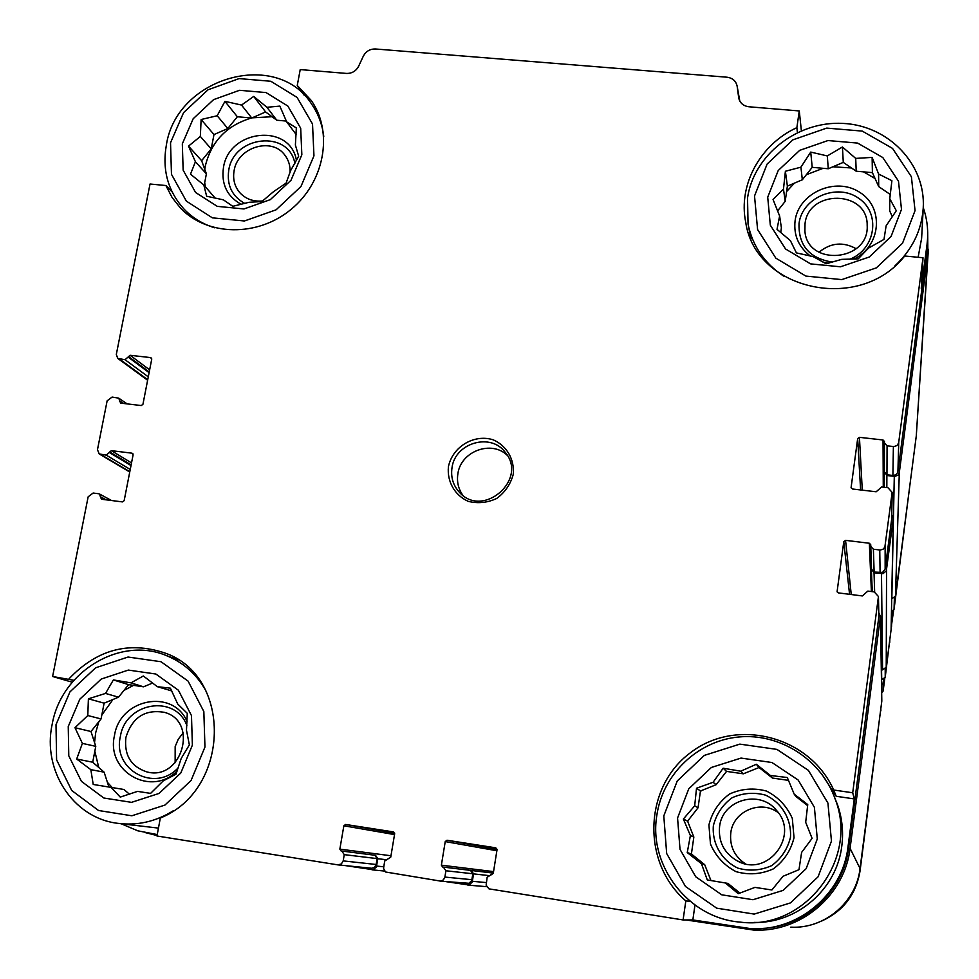 <?xml version="1.0" encoding="UTF-8"?>
<svg xmlns="http://www.w3.org/2000/svg" width="979" height="979" viewBox="0 0 979 979"><rect width="100%" height="100%" fill="white"/><g stroke="black" fill="none" stroke-linecap="round" stroke-linejoin="round"><path stroke-width="1.47" d="M889.776 198.688L896.299 210.742L886.117 225.843L883.988 239.402L868.52 248.103L858.253 258.835L841.756 259.362L826.141 263.755L813.145 256.608L796.404 252.888L790.42 240.675L777.02 229.343L779.614 215.967L773.055 199.483L783.481 189.094L785.391 171.264L800.92 167.164L810.734 152.088L827.304 155.93L842.429 146.985L855.707 158.402L872.13 157.399L878.591 174.005L891.906 180.699L889.776 198.688L889.703 210.901L892.346 216.763M777.571 210.938L785.195 201.356L787.373 186.132L802.327 179.781L812.215 167.336L828.271 168.755L843.286 162.379L856.209 171.215L872.399 172.634L878.714 186.597L890.29 194.503M780.704 232.574L781.389 227.801L779.614 215.967M767.72 197.195L770.314 225.17L785.562 248.996L810.6 263.889L840.496 266.79L869.266 257.012L891.061 236.49L901.488 209.384L898.489 181.188L882.789 157.533L857.604 143.081L827.965 140.548L799.684 150.35L778.219 170.53L767.72 197.195M204.17 185.349L206.398 173.821L201.637 160.691L211.219 148.906L213.985 134.564L227.801 128.518L237.359 116.758L251.762 118.018L265.615 111.949L276.788 120.221L286.333 121.066M215.258 198.235L203.816 184.97L190.489 174.176L195.421 161.768L188.506 146.116L200.34 136.46L201.123 119.511L217.191 115.755L224.937 101.351L241.532 105.071L253.708 96.431L266.937 107.286L279.847 106.111L286.676 121.873L296.343 127.943L295.389 145.039L298.668 156.175L290.628 170.603L286.064 183.159L273.618 191.59L261.895 201.552L248.972 202.298L232.782 206.312L223.396 199.838L206.642 196.241L203.816 184.97M182.327 143.84L183.146 170.15L195.58 192.471L217.277 206.361L243.967 208.955L270.326 199.643L291.02 180.258L301.85 154.731L300.688 128.237L287.863 106.062L266.019 92.564L239.537 90.301L213.581 99.638L193.193 118.716L182.327 143.84M129.375 794.177L123.99 789.49L93.213 784.46L90.827 769.653L76.68 759.031L82.383 743.391L74.979 727.703L87.792 715.539L88.404 698.81L105.548 693.426L113.368 679.915L130.966 682.865L143.326 675.987L157.35 686.683L170.383 688.164L177.688 703.974L187.283 713.348L186.475 730.212L189.363 744.884L181.237 758.382L175.939 774.242L163.297 780.814L150.595 793.382L137.537 791.387L120.258 797.102L110.982 787.263M157.35 686.683L171.729 690.905M108.889 786.932L104.117 772.162L92.711 762.213L95.771 746.341L90.986 731.509L101.07 718.929L104.117 703.167L118.532 697.183L128.592 684.639L143.534 686.805L152.651 683.024M68.249 726.516L68.787 755.837L81.428 781.364L103.811 798.007L131.541 802.352L159.063 793.431L180.809 772.982L192.373 745.154L191.48 715.6L178.398 690.232L155.857 674.029L128.347 670.077L101.265 679.047L79.85 699.165L68.249 726.516M739.928 893.081L727.911 883.401L707.291 879.937L701.466 863.723L687.246 852.574L690.391 835.552L683.366 819.044L694.686 805.79L696.522 788.23L713.091 782.282L723.163 768.221L740.748 771.195L756.326 764.269L770.412 775.49L787.287 777.51L794.202 794.153L807.748 804.591L805.68 822.299L812.093 838.367L801.617 852.403L798.974 869.695L783.029 876.278L771.893 889.984L754.944 887.39L738.276 893.692L725.06 882.74M794.202 794.153L795.817 796.38L807.638 805.644M710.938 880.513L704.721 864.714L691.407 853.982L693.842 837.045L687.588 821.148L698.039 807.797L700.462 790.983L716.126 784.705L726.553 771.391L743.306 773.814L759.031 767.524L772.443 778.048L788.474 780.373M677.566 817.979L680.013 849.356L695.739 876.792L721.768 894.818L753.01 899.713L783.176 890.376L806.158 868.654L817.281 838.954L814.393 807.296L798.166 780.03L771.966 762.519L741.03 758.076L711.378 767.463L688.775 788.805L677.566 817.979M797.408 132.508L796.869 127.649L799.268 110.945L801.373 130.733M796.869 127.649C760.23 144.305 738.056 184.97 745.692 222.074C755.139 290.212 859.464 313.721 904.694 256.008L923.001 257.746L921.263 288.426L927.015 244.566L926.415 254.405L897.829 472.184L896.213 474.595L893.399 475.513L886.962 474.791L884.355 471.951L884.429 441.492L883.034 439.987L859.44 437.332L862.279 490.149M836.188 796.282L833.704 790.016L852.709 792.782L854.288 798.925L836.188 796.282L821.405 773.52M690.122 901.316L685.826 900.913L683.085 919.954L692.851 919.942L750.391 928.581C797.665 931.959 842.686 894.329 847.985 846.982L854.288 798.925M694.968 905.049L692.851 919.942M894.378 598.132L894.06 609.244L910.225 482.5M894.06 609.244L891.465 611.851M889.813 639.52L885.224 677.284L881.504 679.879M880.843 708.527L860.1 870.576C856.233 894.182 843.506 910.959 821.932 920.896M172.047 191.798L165.892 185.533L150.032 184.015L116.317 354.447L117.725 358.375L147.621 380.244M303.943 94.963L297.261 85.467L300.223 69.582L346.468 73.425C351.926 73.535 355.977 71.149 358.62 66.266L363.331 56.146C365.975 51.263 370.025 48.877 375.495 48.987L726.969 77.206C732.512 77.965 735.902 80.902 737.114 86.042L738.79 98.414M73.878 680.307L52.609 676.489L72.25 682.228M68.971 678.863C96.688 649.689 128.506 641.012 164.423 652.846C232.427 675.363 230.824 789.698 160.336 818.016L156.97 835.993L337.902 864.873L341.353 863.967L343.188 860.896L376.156 864.481L374.443 867.357L371.775 868.263L338.281 864.91M859.44 437.332L857.665 438.665L851.094 487.591L852.476 488.998L876.168 491.776L881.626 486.979L887.965 487.726L892.15 492.376L891.734 518.613L885.151 569.007L882.568 572.434L874.125 572.066L871.506 569.252L870.735 544.74L869.34 543.247L845.562 540.347L851.24 594.522M891.796 514.734L893.289 518.54L886.313 570.879L883.009 573.67L874.027 572.788L871.494 569.032M845.562 540.347L843.776 541.693L837.106 591.561L838.477 592.907L862.34 595.942L867.847 591.096L874.235 591.903L878.444 596.517L878.873 616.525L848.56 848.095C843.592 891.012 805.717 926.501 762.788 928.41M878.787 612.609L880.439 616.611L850.078 848.328C844.816 895.308 800.479 932.816 753.524 930.05L686.059 919.954M683.085 919.954L488.962 888.859L486.135 885.249L487.138 877.294L493.269 873.378L497.051 849.65L495.778 847.826L447.011 840.239L445.237 841.573L441.37 865.179L442.63 867.002L471.205 870.466L473.591 873.88L472.135 882.25L468.965 885.016L446.069 881.663M470.495 870.355L472.869 873.77L471.658 880.647L468.941 883.291L440.024 881.137M393.436 831.905L345.611 824.465L343.862 825.786L339.848 849.136L341.071 850.935L375.532 855.34L377.845 858.718L376.34 867.002L373.183 869.744L345.795 865.669M374.835 855.23L377.148 858.607L376.156 864.481M157.056 835.552L145.43 832.639M927.688 232.023L927.872 254.54L899.309 472.588L897.988 475.158L894.794 476.406L886.876 475.513L884.355 471.78M443.389 867.125L445.922 870.759L444.882 877.074L443.463 879.827L440.709 881.124L385.469 871.983L383.56 868.397L384.686 861.055L390.731 857.176L394.672 833.704L393.521 831.917M52.609 676.489L88.147 496.818L93.127 493.037L98.634 493.734L99.577 494.04L100.678 497.675L104.263 499.596M117.725 358.375L125.043 359.721L130.097 355.279L150.631 357.592L151.733 359.146L142.934 404.29L141.282 405.551L120.686 403.128L118.716 398.147L112.083 397.07L107.139 400.815L97.472 449.691L99.209 453.938L106.234 455.137L111.337 450.658L131.994 453.179L133.107 454.782L124.162 500.648L122.497 501.909L101.779 499.278L100.678 497.675M893.325 518.087L891.098 629.717L886.228 667.164L882.568 669.905L881.345 669.734M880.476 616.011L881.81 701.111L860.051 868.52C856.282 902.271 824.551 929.12 790.763 927.162M928.386 249.253L916.283 435.936L895.455 596.162L891.722 598.879M923.258 207.585C926.77 217.754 928.202 228.266 927.541 239.109L926.415 254.405M799.268 110.945L748.886 106.772C743.306 105.989 739.904 103.028 738.68 97.876L738.619 97.459M927.541 239.109L927.015 244.566M923.001 257.746L898.636 443.022L896.923 445.592L893.925 446.571L887.072 445.824L884.294 442.814M892.15 492.376L884.881 546.98L883.303 549.072L880.292 550.051L873.39 549.231L870.588 546.258M878.444 596.517L852.709 792.782M490.712 874.602L491.874 874.736L490.712 874.602M388.21 858.387L389.299 858.522L388.21 858.387M341.818 851.057L344.253 854.643L343.188 860.896M121.151 823.755L137.758 830.804L157.24 834.561M448.431 466.653C446.901 481.607 454.697 495.301 468.256 501.358C477.96 503.757 487.481 502.778 496.806 498.421C505.078 492.241 510.561 484.238 513.241 474.411C514.685 459.359 506.743 445.714 493.171 439.804C474.069 433.758 452.531 446.705 448.431 466.653M165.892 185.533L172.12 197.538L180.503 208.099C207.23 236.233 257.538 237.175 290.873 209.543C324.49 182.253 333.606 132.557 311.408 100.666L297.261 85.467M833.704 790.016C809.523 735.767 736.269 717.338 690.599 752.618C644.023 786.675 640.964 862.303 685.826 900.913M750.697 237.505L750.673 238.325M918.131 257.281L921.631 238.215L923.234 208.025C925.889 164.142 888.308 125.312 842.748 123.403C797.224 120.906 753.585 155.159 747.528 198.052L748.054 224.118C752.545 245.949 764.379 263.265 783.579 276.066M834.512 797.249L837.498 804.665C842.16 818.126 843.592 831.917 841.793 846.052C836.898 889.079 796.992 923.772 753.928 922.414M158.451 828.099L120.441 823.669M205.847 690.697C196.546 674.139 183.33 662.428 166.234 655.538C120.148 635.983 61.175 671.729 52.168 724.374C42.158 770.045 72.825 817.673 117.162 823.253C136.987 825.933 155.808 821.699 173.626 810.563M56.011 724.68L56.598 759.826L71.724 790.481L98.561 810.514L131.859 815.776L164.949 805.068L191.076 780.483L204.954 747.038L203.84 711.549L188.09 681.115L161.021 661.731L128.029 657.031L95.587 667.813L69.925 691.908L56.011 724.68M323.755 136.46C322.336 124.688 318.395 114.053 311.922 104.557C277.143 48.607 176.563 77.182 166.381 144.941C162.012 169.954 167.972 191.419 184.26 209.322C192.643 217.974 202.788 224.13 214.67 227.789M170.53 142.763L171.472 174.311L186.34 201.123L212.357 217.84L244.42 220.985L276.102 209.812L300.957 186.512L313.953 155.832L312.521 124.015L297.09 97.423L270.865 81.269L239.096 78.589L208.001 89.799L183.562 112.658L170.53 142.763M125.887 737.468C124.015 755.237 131.076 766.741 147.07 771.966C181.849 781.291 199.104 721.376 164.448 712.357C145.027 709.029 132.177 717.399 125.887 737.468M183.195 732.867L178.288 739.169L175.168 746.549L175.143 762.714M186.854 725.415C175.045 693.781 125.3 702.347 120.344 736.636C112.304 769.935 155.147 793.198 178.325 767.646M187.075 721.437C172.757 688.2 119.842 698.676 114.482 735.535C105.818 771.403 151.035 797.42 177.126 771.024M98.818 721.743L95.685 732.72L94.547 742.547M94.828 751.26L98.757 767.487M107.409 782.319L112.132 787.459M133.511 685.361L123.954 690.44M112.964 699.495L101.828 715.013M290.053 172.463C290.384 165.989 288.695 160.275 284.975 155.306C272.027 136.619 237.518 147.131 234.103 170.689C232.684 179.022 234.532 186.291 239.659 192.496C245.631 199.006 253.292 201.833 262.678 200.952M294.863 163.432C289.001 129.583 233.675 135.445 228.756 170.187C226.663 185.251 232.047 196.351 244.885 203.485M296.466 160.483C290.322 122.852 228.915 129.093 223.457 167.593C221.144 184.285 227.116 196.546 241.372 204.391M251.505 117.994C226.81 125.361 211.415 141.331 205.333 165.904L204.782 169.343M204.697 182.669L205.321 186.573M272.064 116.721L252.166 117.835M656.86 815.152C648.196 865.497 688.261 918.094 740.014 922.096C804.236 930.882 859.109 859.795 835.271 799.317C821.357 759.435 779.822 733.002 738.827 736.979C697.794 740.76 662.82 774.095 656.86 815.152M663.799 815.911L666.675 853.529L685.484 886.484L716.701 908.169L754.222 914.092L790.481 902.907L818.101 876.792L831.465 841.083L827.928 803.061L808.409 770.363L776.947 749.4L739.843 744.126L704.329 755.396L677.248 780.961L663.799 815.911M894.941 265.847C912.208 249.743 921.643 230.469 923.234 208.025M754.528 195.984L757.587 229.539L775.833 258.15L805.864 276.078L841.769 279.602L876.352 267.867L902.552 243.196L915.047 210.62L911.4 176.758L892.505 148.392L862.266 131.1L826.729 128.102L792.843 139.862L767.12 164.044L754.528 195.984M719.565 826.717C718.256 841.818 724.154 853.198 737.273 860.884C767.23 878.126 800.21 835.589 776.506 810.416C759.753 789.001 722.172 799.855 719.565 826.717M778.281 812.705C760.83 799.292 733.026 811.224 730.775 833.007C729.539 846.101 734.385 856.344 745.313 863.759M713.348 825.786C711.978 843.665 721.621 860.394 737.897 868.14C749.473 871.359 760.744 870.527 771.672 865.632C781.303 858.497 787.569 849.074 790.457 837.375C791.693 819.35 781.842 802.707 765.566 795.144C754.026 792.035 742.853 792.917 732.035 797.799C722.502 804.873 716.273 814.198 713.348 825.786M708.918 824.893L710.473 844.033C715.735 856.246 724.24 865.448 736 871.64C748.788 875.214 761.221 874.296 773.3 868.887C783.934 861.006 790.848 850.604 794.03 837.681L792.317 818.432C786.908 806.243 778.317 797.126 766.545 791.081C753.806 787.654 741.47 788.633 729.539 794.018C719.027 801.813 712.149 812.105 708.918 824.893M688.029 820.586L687.845 821.785M727.018 771.452L726.259 771.77M701.307 790.64L700.328 791.901M805.007 223.946L804.897 230.958C807.21 267.108 869.56 261.65 867.174 225.292C867.896 190.048 808.287 188.984 805.007 223.946M856.197 248.752C843.164 241.532 830.755 242.682 818.995 252.215M849.699 259.276C875.764 249.253 881.002 213.177 858.779 198.345C837.229 182.718 802.217 197.464 799.035 223.396C798.338 245.496 809.486 258.407 832.48 262.127M853.896 259.105C881.149 246.255 884.367 207.413 859.709 192.312C835.736 176.367 798.546 192.839 795.083 220.813C793.528 235.303 798.644 247.063 810.428 256.094M822.715 261.98L828.393 263.192M890.192 195.262L889.348 193.866M875.055 178.521L863.539 171.851M851.473 167.972L832.909 166.785M823.143 168.302L806.341 174.727M794.458 183.122L786.602 191.554M507.293 455.37C491.519 439.742 460.717 451.282 457.878 473.799C456.667 481.754 458.343 488.937 462.883 495.337M452.017 467.693C450.646 477.14 453.093 485.315 459.359 492.229C482.782 519.078 528.452 479.49 505.286 452.42C491.03 432.351 455.076 442.741 452.017 467.693M693.842 837.045L690.391 835.552M687.588 821.148L683.366 819.044M698.039 807.797L694.686 805.79M700.462 790.983L696.522 788.23M716.126 784.705L713.091 782.282M726.553 771.391L723.163 768.221M743.306 773.814L740.748 771.195M759.031 767.524L756.326 764.269M772.443 778.048L770.412 775.49M704.721 864.714L701.466 863.723M691.407 853.982L687.246 852.574M95.771 746.341L82.383 743.391M90.986 731.509L74.979 727.703M101.07 718.929L87.792 715.539M104.117 703.167L88.404 698.81M118.532 697.183L105.548 693.426M128.592 684.639L113.368 679.915M143.534 686.805L130.966 682.865M104.117 772.162L90.827 769.653M92.711 762.213L76.68 759.031M206.398 173.821L195.421 161.768M201.637 160.691L188.506 146.116M211.219 148.906L200.34 136.46M213.985 134.564L201.123 119.511M227.801 128.518L217.191 115.755M237.359 116.758L224.937 101.351M251.762 118.018L241.532 105.071M265.615 111.949L253.708 96.431M276.788 120.221L266.937 107.286M296.123 134.466L286.676 121.873M785.195 201.356L783.481 189.094M787.373 186.132L785.391 171.264M802.327 179.781L800.92 167.164M812.215 167.336L810.734 152.088M828.271 168.755L827.304 155.93M843.286 162.379L842.429 146.985M856.209 171.215L855.707 158.402M872.399 172.634L872.13 157.399M878.714 186.597L878.591 174.005M910.482 480.591L910.213 482.831M892.346 611.581L891.355 617.149M893.619 610.455L891.159 627.453M883.499 679.634L883.07 682.914L881.577 684.578M884.771 678.508L883.144 691.015L881.712 692.63M883.034 439.987L883.266 487.175M857.665 438.665L860.614 489.953M851.106 487.285L851.155 487.909M889.801 639.691L889.752 642.408M885.212 669.085L885.224 677.284M881.565 669.771L881.724 679.903M869.34 543.247L871.396 591.549M843.776 541.693L849.564 594.314M837.106 591.157L837.229 591.989M880.819 708.759L880.867 710.827M447.011 840.239L497.075 849.331M445.237 841.573L496.879 850.751M441.37 865.179L493.551 871.604M442.63 867.002L493.33 873.048M471.205 870.466L493.318 873.097M345.611 824.465L394.672 833.141M343.862 825.786L394.525 834.585M339.848 849.136L390.976 855.756M341.071 850.935L375.532 855.34M100.825 496.953L106.185 499.841M131.994 453.179L132.911 453.742M111.337 450.658L131.516 462.896M109.685 451.919L131.137 464.854M109.55 452.628L131.002 465.551M119.732 400.852L123.599 403.47M119.597 401.561L122.179 403.311M150.631 357.592L151.672 358.375M130.097 355.279L149.64 369.878M128.457 356.527L149.236 371.983M128.322 357.225L149.102 372.669M927.872 254.54L916.283 435.936M899.309 472.588L895.455 596.162M894.292 476.369L891.82 598.891M886.876 475.513L886.827 487.591M893.289 518.54L891.098 629.717M886.558 569.925L886.228 667.164M881.492 573.718L882.568 669.905M874.027 572.788L874.651 591.977M880.439 616.611L881.81 701.111M850.078 848.328L860.051 868.52M473.591 873.88L488.056 875.495M472.392 881.296L486.294 882.593M377.845 858.718L385.298 859.611M376.609 866.06L383.719 866.807M119.573 359.109L147.719 379.717M737.187 86.458L739.769 101.021M898.734 442.52L897.914 471.707M893.386 446.546L892.897 475.488M887.072 445.824L886.962 474.791M892.114 492.878L891.698 519.078M885.138 545.964L885.151 569.007M879.754 550.014L880.097 572.813M873.39 549.231L874.125 572.066M878.408 597.19L878.836 617.149M847.985 846.982L848.56 848.095M445.922 870.759L472.869 873.77M444.882 877.074L471.915 879.693M344.253 854.643L377.148 858.607M106.234 455.137L130.244 469.455M100.739 454.464L129.803 471.707M125.043 359.721L148.282 376.842M891.526 626.548L891.747 616.219M883.144 691.015L883.07 682.914M884.257 472.673L884.294 487.297M871.408 569.986L872.265 591.659M467.852 885.114L486.612 886.668M372.02 869.829L384.514 871.053M737.114 86.042L739.794 101.057M99.577 494.04L111.52 500.514M99.209 453.938L129.742 472.025M118.716 398.147L127.16 403.886M181.776 209.384L180.503 208.099M178.166 659.919L166.234 655.538M318.542 113.956L311.922 104.557M193.475 218.672L185.496 210.583M148.208 772.198L147.07 771.966M745.925 223.212L745.692 222.074M837.498 804.665L835.271 799.317M751.003 239.084L748.262 225.219M743.049 863.184L737.273 860.884M460.203 493.073L459.359 492.229"/></g></svg>
